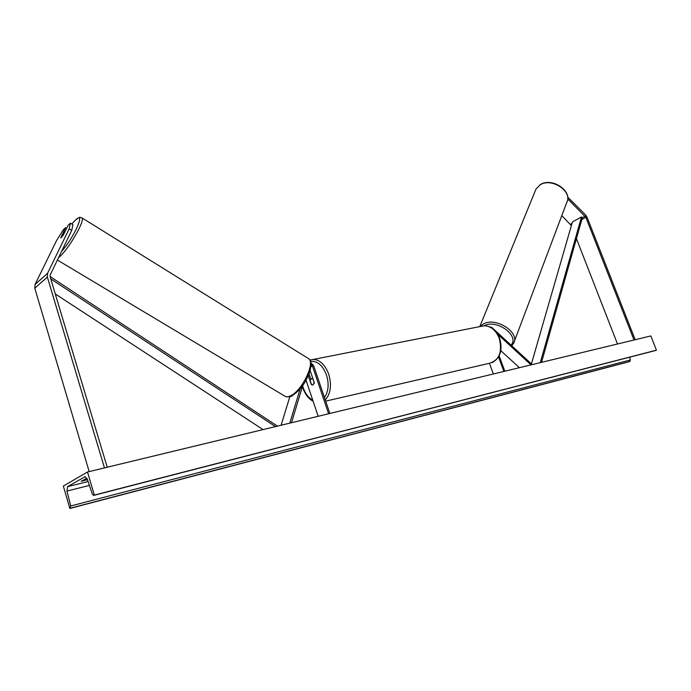 <?xml version="1.0" encoding="UTF-8"?>
<svg xmlns="http://www.w3.org/2000/svg" width="691" height="691" viewBox="0 0 691 691"><rect width="100%" height="100%" fill="white"/><g stroke="black" fill="none" stroke-linecap="round" stroke-linejoin="round"><path stroke-width="1.04" d="M489.556 326.783L491.906 327.517L532.182 364.598M500.82 350.674L519.416 367.681M497.675 334.185L531.034 364.874M504.81 371.205L499.152 355.882M503.886 371.43L498.548 356.988M493.339 373.978L489.435 363.336M567.691 198.818L585.83 217.311L634.018 340.007M561.8 215.627L571.353 225.612M567.648 197.039L585.545 214.892L587.03 217.181L635.184 339.722M576.432 238.645L617.495 343.997M70.404 223.167L69.152 228.842L71.717 230.423L72.944 224.73L70.404 223.167L68.081 225.335L63.261 235.216L60.791 237.808L65.567 227.685L63.278 229.827L56.584 240.52L35.016 284.511L34.792 288.225L89.174 471.59M71.717 230.423L50.236 274.863L50.123 276.745L107.217 467.228M66.621 228.332L65.567 227.685M69.152 228.842L47.567 273.291L47.351 277.048L104.462 467.893M300.162 388.808L289.788 423.142M289.849 396.677L281.09 425.241M302.71 385.526L291.507 422.728M328.605 413.762L312.418 365.928L311.019 364.278M329.849 413.468L313.671 365.677L310.864 362.68M310.138 370.506L314.319 382.883L312.626 385.103L311.278 384.516L308.298 375.679M318.18 416.284L306.053 380.24M309.032 373.883L310.76 379.022M312.755 378.91L311.727 378.582L310.104 380.352L311.589 384.766L312.626 385.103L314.25 383.341L312.963 378.867M69.877 508.455L63.347 486.067L87.489 471.996L650.818 335.947L656.45 350.173L93.535 495.447L92.335 494.091L87.368 479.355L85.036 476.704L67.632 486.628L66.958 491.051L70.741 505.967L69.877 508.455L629.311 361.687L630.425 359.951L629.544 357.221M86.885 478.25L81.149 481.264L87.481 479.684M87.489 471.996L94.322 495.076L656.45 350.173M94.322 495.076L655.837 350.441M87.42 479.718L87.144 478.777M61.464 237.488L64.833 231.658L62.674 233.791L60.756 237.721L61.464 237.488M531.414 363.889L572.398 221.992L581.494 216.931L582.332 217.7L541.545 362.334M581.494 216.931L540.284 362.645M55.289 293.977L263.081 429.586M50.78 278.922L275.484 426.597M50.072 276.53L277.445 426.122M570.533 224.255L571.975 223.452M582.332 217.7L585.087 216.171M581.813 219.539L585.83 217.311M34.792 288.225L47.351 277.048M35.016 284.511L47.567 273.291M310.89 366.774L312.418 365.928M325.677 401.143L489.055 363.371C499.239 360.486 502.633 352.099 499.23 338.21C495.793 330.073 490.731 325.936 484.037 325.781L481.005 326.377M310.242 360.002L313.256 359.406C319.907 359.786 325.055 364.701 328.691 374.142C331.853 385.146 330.713 393.732 325.262 399.916M324.45 397.515C328.519 391.581 329.192 384.058 326.472 374.928C322.611 365.202 317.307 360.719 310.57 361.479M302.615 385.846L303.133 387.539C305.284 393.654 308.497 397.869 312.764 400.184M539.991 184.929L535.974 189.092L540.137 184.722C551.72 176.861 573.072 190.966 566.724 202.567C573.107 191.476 551.435 177.121 539.991 184.929M480.133 326.549L483.467 323.915C495.672 316.737 520.193 332.423 513.663 343.159L511.685 345.725M511.003 345.094C520.064 335.766 496.388 318.672 484.08 325.772M84.552 476.842L85.097 476.704M67.632 486.628L88.111 481.549M70.404 508.161L629.898 361.436M70.741 505.967L630.425 359.951M66.958 491.051L89.415 485.428M71.76 224.005L75.069 220.498C86.513 209.209 74.576 237.03 61.594 251.36M58.562 257.631L59.59 256.767C68.832 248.898 85.399 220.058 82.004 217.907L81.495 217.622M307.901 358.232L308.739 358.75C315.321 362.896 302.261 390.242 290.971 395.632C288.233 397.066 286.143 397.204 284.683 396.038L57.396 260.041M309.948 360.106L484.037 325.781C491.042 325.945 496.233 330.082 499.602 338.193C502.893 349.836 500.405 357.99 492.13 362.654M302.416 386.502L302.822 387.798C305.025 394.172 308.471 398.672 313.144 401.298M312.79 378.357L311.727 378.582M535.974 189.092L479.77 326.618M566.724 202.567L513.663 343.159L511.737 345.776M292.328 395.623C302.528 388.402 305.603 381.484 309.058 373.805C311.658 365.781 311.555 360.762 308.739 358.75L82.004 217.907C79.163 217.44 80.951 216.041 75.198 220.282L71.734 223.988M292.025 395.796C291.326 396.703 289.218 396.98 285.703 396.617"/></g></svg>
